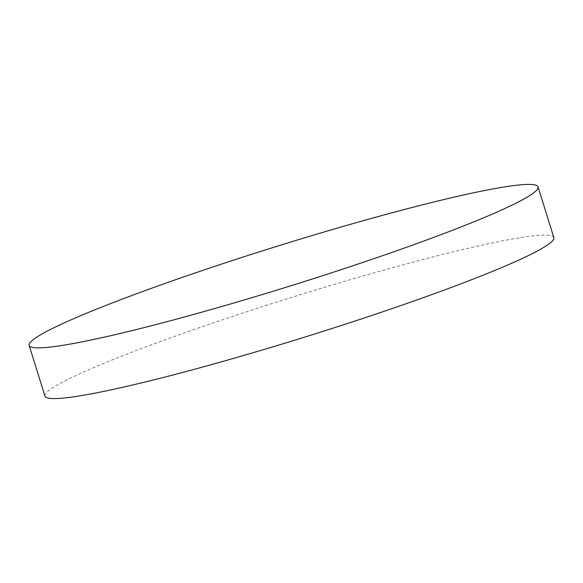 <?xml version="1.0" encoding="UTF-8"?>
<svg xmlns="http://www.w3.org/2000/svg" width="583" height="583" viewBox="0 0 583 583"><rect width="100%" height="100%" fill="white"/><g stroke="black" fill="none" stroke-linecap="round" stroke-linejoin="round"><path stroke-width="0.44" stroke-dasharray="2.92 2.19" d="M553.85 237.616A266.504 20.908 -17.3 0 0 176.394 335.75A266.504 20.908 -17.3 0 0 44.949 396.119"/><path stroke-width="0.87" d="M160.595 285.021A266.504 20.908 -17.3 0 0 29.15 345.384A266.504 20.908 -17.3 0 0 406.606 247.25A266.504 20.908 -17.3 0 0 538.051 186.881A266.504 20.908 -17.3 0 0 160.595 285.021M29.15 345.384L44.949 396.119A266.504 20.908 -17.3 0 0 422.405 297.979A266.504 20.908 -17.3 0 0 553.85 237.616L538.051 186.881"/></g></svg>
